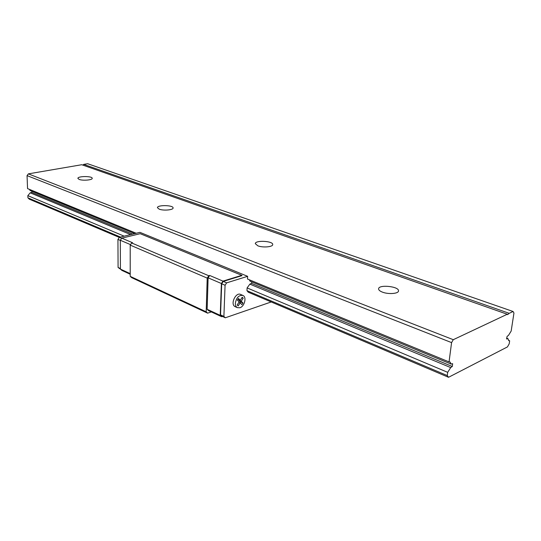 <?xml version="1.0" encoding="UTF-8"?>
<svg xmlns="http://www.w3.org/2000/svg" width="541" height="541" viewBox="0 0 541 541"><rect width="100%" height="100%" fill="white"/><g stroke="black" fill="none" stroke-linecap="round" stroke-linejoin="round"><path stroke-width="0.81" d="M382.453 292.14C379.85 291.126 378.565 290.017 378.599 288.82C378.592 284.221 399.4 286.419 398.501 290.943C398.555 293.729 388.411 294.5 382.453 292.14M257.854 245.83L255.305 243.666C255.095 240.008 273.293 240.948 272.711 244.566C272.935 246.966 262.838 247.839 257.854 245.83M159.203 209.171L157.445 207.697C157.133 204.769 173.485 205.046 173.086 207.96C173.404 210.003 163.409 210.889 159.203 209.171M513.078 311.494L509.209 313.32L507.6 314.666L507.262 314.24L453.284 339.687L451.579 342.609L449.05 361.909L450.078 362.01L451.167 364.1L452.655 363.66L452.283 366.487L450.707 367.589L447.691 372.336L447.265 375.576L448.55 377.287L507.444 346.916L509.196 343.826L509.663 340.796L508.919 340.729L507.965 338.68L506.687 339.038L507.093 336.374L508.472 335.4L511.171 331.051L513.95 313.036L513.078 311.494L87.635 163.713L83.699 164.39L82.827 165.113M509.209 313.32L83.699 164.39M507.262 314.24L81.725 164.728L28.348 173.871L27.05 175.615L27.557 188.599L136.176 233.259M79.162 179.423L77.897 178.388C77.539 176.008 92.497 175.947 92.207 178.32C92.579 180.058 82.739 180.897 79.162 179.423M453.284 339.687L28.348 173.871M451.579 342.609L27.05 175.615M449.05 361.909L247.507 279.041L247.629 276.323L139.936 232.353L119.412 237.31L117.945 239.393L118.08 267.464L120.582 269.242M451.167 364.1L250.016 281.158L249.354 279.798M134.716 233.617L30.127 190.486L29.39 189.35M452.283 366.487L251.47 283.342L249.874 284.126L247.095 287.92L246.966 290.679L248.353 292.248M132.592 234.125L31.689 192.346L30.215 192.846L27.834 195.646L27.922 197.837L29.376 199.203M32.047 191.277L31.689 192.346M450.707 367.589L249.874 284.126M130.665 234.591L30.215 192.846M447.691 372.336L247.095 287.92M124.132 236.167L27.834 195.646M447.265 375.576L246.966 290.679M120.454 237.059L27.922 197.837M509.663 340.796L508.459 340.343M507.965 338.68L506.504 338.132M235.362 306.761L235.085 306.639C229.939 304.387 235.842 291.694 240.725 294.493L242.699 295.345M251.957 281.956L251.47 283.342M271.197 301.959L225.313 317.79L223.893 316.424L225.07 285.249L226.652 282.855L247.629 276.323M238.48 298.463L237.391 300.127L239.169 301.912L237.181 304.955L238.155 305.922L240.136 302.886L241.901 304.657L242.977 303.007L241.218 301.229L243.193 298.199L242.233 297.225L240.251 300.255L238.48 298.463M235.349 303.19C235.308 305.381 235.971 306.869 237.33 307.64L239.92 307.748C244.546 306.456 246.892 297.07 242.983 295.467C239.027 294.886 236.478 297.455 235.349 303.19M242.977 303.007L240.725 302.02L240.15 302.899L238.892 302.338M240.725 302.02L238.966 300.241L239.244 299.815M241.218 301.229L238.966 300.241M243.193 298.199L241.949 297.658M240.251 300.255L237.972 299.241M211.315 311.914L207.616 313.151L131.673 277.648L130.212 276.35L130.212 245.1L131.693 242.97L132.579 242.747L121.772 238.162L140.193 233.692L241.793 275.322L242.064 275.606L223.264 281.415L221.688 283.802L220.552 314.882L221.979 316.242L225.313 317.79M222.432 316.458L221.668 316.722L208.576 310.642L207.142 309.29L208.116 277.831L209.685 275.477L208.779 275.748L131.693 242.97M207.616 313.151L206.182 311.805L207.21 278.101L208.779 275.748M130.212 274.267L121.881 270.399L120.42 269.1L120.305 240.258L121.772 238.162M130.212 273.638L120.42 269.1M130.537 244.633L120.305 240.258M221.668 316.722L220.241 315.362L221.397 283.511L222.98 281.124L241.793 275.322M120.413 268.546L118.08 267.464M120.305 240.407L117.945 239.393M121.691 238.277L119.412 237.31M223.893 316.424L220.552 314.882M225.07 285.249L221.688 283.802M226.652 282.855L223.264 281.415M220.241 315.362L207.142 309.29M221.397 283.511L208.116 277.831M222.98 281.124L209.685 275.477M206.182 311.805L130.212 276.35M207.21 278.101L130.212 245.1M29.187 199.129L119.331 237.425M248.163 292.167L448.219 377.172M235.085 306.639L237.33 307.64"/></g></svg>
